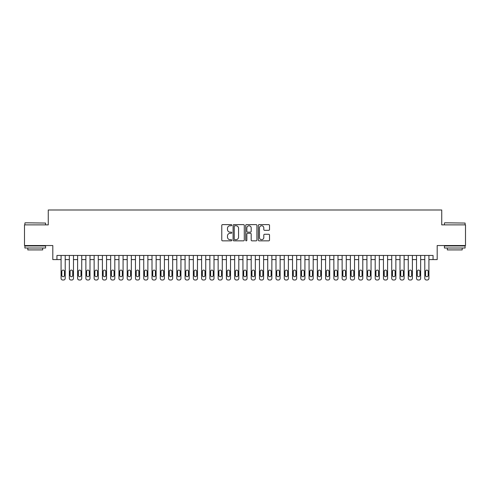 <?xml version="1.0" encoding="UTF-8"?>
<svg xmlns="http://www.w3.org/2000/svg" width="490" height="490" viewBox="0 0 490 490"><rect width="100%" height="100%" fill="white"/><g stroke="black" fill="none" stroke-linecap="round" stroke-linejoin="round"><path stroke-width="0.73" d="M231.776 225.18A0.57 0.57 0 0 0 231.207 224.61L222.589 224.61A0.809 0.809 0 0 0 221.774 225.425L221.774 240.027A0.809 0.809 0 0 0 222.589 240.841L231.207 240.841A0.57 0.57 0 0 0 231.776 240.272A0.57 0.57 0 0 0 231.207 239.702L230.092 239.702A2.597 2.597 0 0 1 227.495 237.105L227.495 235.892A2.597 2.597 0 0 1 230.092 233.295L231.207 233.295A0.57 0.57 0 0 0 231.776 232.726A0.57 0.57 0 0 0 231.207 232.156L230.092 232.156A2.597 2.597 0 0 1 227.495 229.559L227.495 228.346A2.597 2.597 0 0 1 230.092 225.749L231.207 225.749A0.57 0.57 0 0 0 231.776 225.18M268.71 230.331A0.809 0.809 0 0 0 269.525 229.522L269.525 225.425A0.809 0.809 0 0 0 268.71 224.61L259.137 224.61A0.809 0.809 0 0 0 258.328 225.425L258.328 240.027A0.809 0.809 0 0 0 259.137 240.841L268.71 240.841A0.809 0.809 0 0 0 269.525 240.027L269.525 235.078A0.809 0.809 0 0 0 268.71 234.269L264.612 234.269A0.809 0.809 0 0 0 263.804 235.078L263.804 237.534A2.168 2.168 0 0 1 261.636 239.702A2.168 2.168 0 0 1 259.461 237.534L259.461 227.917A2.168 2.168 0 0 1 261.636 225.749A2.168 2.168 0 0 1 263.804 227.917L263.804 229.522A0.809 0.809 0 0 0 264.612 230.331L268.71 230.331M56.944 259.59L56.944 255.455L433.056 255.455L433.056 259.59L437.19 259.59L437.19 245.539L465.5 245.539L465.5 224.873L441.735 224.873L441.735 209.996L48.265 209.996L48.265 224.873L24.5 224.873L24.5 245.539L52.81 245.539L52.81 259.59L61.079 259.59M244.29 225.425A0.809 0.809 0 0 0 243.481 224.61L233.902 224.61A0.809 0.809 0 0 0 233.093 225.425L233.093 240.027A0.809 0.809 0 0 0 233.902 240.841L243.481 240.841A0.809 0.809 0 0 0 244.29 240.027L244.29 225.425M246.519 224.61L256.099 224.61A0.809 0.809 0 0 1 256.907 225.425L256.907 240.027A0.809 0.809 0 0 1 256.099 240.841L252.001 240.841A0.809 0.809 0 0 1 251.186 240.027L251.186 234.104A0.809 0.809 0 0 0 250.378 233.295L247.658 233.295A0.809 0.809 0 0 0 246.844 234.104L246.844 240.272A0.57 0.57 0 0 1 246.28 240.841A0.57 0.57 0 0 1 245.711 240.272L245.711 225.425A0.809 0.809 0 0 1 246.519 224.61M65.213 255.455L65.213 278.357L65.213 259.59L69.341 259.59M73.475 255.455L73.475 278.357L73.475 259.59L77.61 259.59M81.744 255.455L81.744 278.357L81.744 259.59L85.879 259.59M90.007 255.455L90.007 278.357L90.007 259.59L94.141 259.59M98.276 255.455L98.276 278.357L98.276 259.59L102.41 259.59M106.544 255.455L106.544 278.357L106.544 259.59L110.673 259.59M114.807 255.455L114.807 278.357L114.807 259.59L118.941 259.59M123.076 255.455L123.076 278.357L123.076 259.59L127.21 259.59M131.338 255.455L131.338 278.357L131.338 259.59L135.473 259.59M139.607 255.455L139.607 278.357L139.607 259.59L143.742 259.59M147.87 255.455L147.87 278.357L147.87 259.59L152.004 259.59M156.138 255.455L156.138 278.357L156.138 259.59L160.273 259.59M164.407 255.455L164.407 278.357L164.407 259.59L168.536 259.59M172.67 255.455L172.67 278.357L172.67 259.59L176.804 259.59M180.939 255.455L180.939 278.357L180.939 259.59L185.073 259.59M189.201 255.455L189.201 278.357L189.201 259.59L193.336 259.59M197.47 255.455L197.47 278.357L197.47 259.59L201.604 259.59M205.739 255.455L205.739 278.357L205.739 259.59L209.867 259.59M214.001 255.455L214.001 278.357L214.001 259.59L218.136 259.59M222.27 255.455L222.27 278.357L222.27 259.59L226.398 259.59M230.533 255.455L230.533 278.357L230.533 259.59L234.667 259.59M238.802 255.455L238.802 278.357L238.802 259.59L242.936 259.59M247.064 255.455L247.064 278.357L247.064 259.59L251.199 259.59M255.333 255.455L255.333 278.357L255.333 259.59L259.467 259.59M263.602 255.455L263.602 278.357L263.602 259.59L267.73 259.59M271.864 255.455L271.864 278.357L271.864 259.59L275.999 259.59M280.133 255.455L280.133 278.357L280.133 259.59L284.261 259.59M288.396 255.455L288.396 278.357L288.396 259.59L292.53 259.59M296.664 255.455L296.664 278.357L296.664 259.59L300.799 259.59M304.927 255.455L304.927 278.357L304.927 259.59L309.061 259.59M313.196 255.455L313.196 278.357L313.196 259.59L317.33 259.59M321.465 255.455L321.465 278.357L321.465 259.59L325.593 259.59M329.727 255.455L329.727 278.357L329.727 259.59L333.862 259.59M337.996 255.455L337.996 278.357L337.996 259.59L342.13 259.59M346.259 255.455L346.259 278.357L346.259 259.59L350.393 259.59M354.527 255.455L354.527 278.357L354.527 259.59L358.662 259.59M362.79 255.455L362.79 278.357L362.79 259.59L366.924 259.59M371.059 255.455L371.059 278.357L371.059 259.59L375.193 259.59M379.327 255.455L379.327 278.357L379.327 259.59L383.456 259.59M387.59 255.455L387.59 278.357L387.59 259.59L391.724 259.59M395.859 255.455L395.859 278.357L395.859 259.59L399.993 259.59M404.121 255.455L404.121 278.357L404.121 259.59L408.256 259.59M412.39 255.455L412.39 278.357L412.39 259.59L416.524 259.59M420.659 255.455L420.659 278.357L420.659 259.59L424.787 259.59M428.922 255.455L428.922 278.357L428.922 259.59L433.056 259.59M234.796 225.749A0.57 0.57 0 0 0 234.226 226.313L234.226 239.132A0.57 0.57 0 0 0 234.796 239.702L235.972 239.702A2.597 2.597 0 0 0 238.569 237.105L238.569 228.346A2.597 2.597 0 0 0 235.972 225.749L234.796 225.749M251.186 227.96A2.168 2.168 0 0 0 249.018 225.786A2.168 2.168 0 0 0 246.844 227.96L246.844 231.347A0.809 0.809 0 0 0 247.658 232.156L250.378 232.156A0.809 0.809 0 0 0 251.186 231.347L251.186 227.96M61.82 275.38A1.323 1.323 92.1 0 0 63.143 276.703A1.323 1.323 92.1 0 0 64.466 275.38A1.323 1.323 -92.1 0 1 63.143 276.703A1.323 1.323 -92.1 0 1 61.82 275.38L61.82 271.411A1.323 1.323 -92.1 0 1 63.143 270.088A1.323 1.323 -92.1 0 1 64.466 271.411A1.323 1.323 92.1 0 0 63.143 270.088A1.323 1.323 92.1 0 0 61.82 271.411M61.079 255.455L61.079 278.357A1.654 1.654 87.9 0 0 62.732 280.004L63.559 280.004A1.654 1.654 87.9 0 0 65.213 278.357M64.466 271.411L64.466 275.38M25.162 222.803L45.576 223.054L25.162 222.803M35.243 248.02L24.91 248.02L24.91 245.949L45.576 245.949L45.576 248.02L35.243 248.02M42.685 248.02L42.685 249.918L27.808 249.918L27.808 248.02M444.669 222.803L465.09 223.054L444.669 222.803M454.757 248.02L444.424 248.02L444.424 245.949L465.09 245.949L465.09 248.02L454.757 248.02M462.193 248.02L462.193 249.918L447.315 249.918L447.315 248.02M70.088 275.38A1.323 1.323 92.1 0 0 71.411 276.703A1.323 1.323 92.1 0 0 72.734 275.38A1.323 1.323 -92.1 0 1 71.411 276.703A1.323 1.323 -92.1 0 1 70.088 275.38L70.088 271.411A1.323 1.323 -92.1 0 1 71.411 270.088A1.323 1.323 -92.1 0 1 72.734 271.411A1.323 1.323 92.1 0 0 71.411 270.088A1.323 1.323 92.1 0 0 70.088 271.411M78.357 275.38A1.323 1.323 92.1 0 0 79.674 276.703A1.323 1.323 92.1 0 0 80.997 275.38A1.323 1.323 -92.1 0 1 79.674 276.703A1.323 1.323 -92.1 0 1 78.357 275.38L78.357 271.411A1.323 1.323 -92.1 0 1 79.674 270.088A1.323 1.323 -92.1 0 1 80.997 271.411A1.323 1.323 92.1 0 0 79.674 270.088A1.323 1.323 92.1 0 0 78.357 271.411M86.62 275.38A1.323 1.323 92.1 0 0 87.943 276.703A1.323 1.323 92.1 0 0 89.266 275.38A1.323 1.323 -92.1 0 1 87.943 276.703A1.323 1.323 -92.1 0 1 86.62 275.38L86.62 271.411A1.323 1.323 -92.1 0 1 87.943 270.088A1.323 1.323 -92.1 0 1 89.266 271.411A1.323 1.323 92.1 0 0 87.943 270.088A1.323 1.323 92.1 0 0 86.62 271.411M94.888 275.38A1.323 1.323 92.1 0 0 96.212 276.703A1.323 1.323 92.1 0 0 97.535 275.38A1.323 1.323 -92.1 0 1 96.212 276.703A1.323 1.323 -92.1 0 1 94.888 275.38L94.888 271.411A1.323 1.323 -92.1 0 1 96.212 270.088A1.323 1.323 -92.1 0 1 97.535 271.411A1.323 1.323 92.1 0 0 96.212 270.088A1.323 1.323 92.1 0 0 94.888 271.411M69.341 255.455L69.341 278.357A1.654 1.654 87.9 0 0 70.995 280.004L71.822 280.004A1.654 1.654 87.9 0 0 73.475 278.357M72.734 271.411L72.734 275.38M77.61 255.455L77.61 278.357A1.654 1.654 87.9 0 0 79.264 280.004L80.091 280.004A1.654 1.654 87.9 0 0 81.744 278.357M80.997 271.411L80.997 275.38M85.879 255.455L85.879 278.357A1.654 1.654 87.9 0 0 87.532 280.004L88.353 280.004A1.654 1.654 87.9 0 0 90.007 278.357M89.266 271.411L89.266 275.38M94.141 255.455L94.141 278.357A1.654 1.654 87.9 0 0 95.795 280.004L96.622 280.004A1.654 1.654 87.9 0 0 98.276 278.357M97.535 271.411L97.535 275.38M103.151 275.38A1.323 1.323 92.1 0 0 104.474 276.703A1.323 1.323 92.1 0 0 105.797 275.38A1.323 1.323 -92.1 0 1 104.474 276.703A1.323 1.323 -92.1 0 1 103.151 275.38L103.151 271.411A1.323 1.323 -92.1 0 1 104.474 270.088A1.323 1.323 -92.1 0 1 105.797 271.411A1.323 1.323 92.1 0 0 104.474 270.088A1.323 1.323 92.1 0 0 103.151 271.411M102.41 255.455L102.41 278.357A1.654 1.654 87.9 0 0 104.064 280.004L104.891 280.004A1.654 1.654 87.9 0 0 106.544 278.357M105.797 271.411L105.797 275.38M111.42 275.38A1.323 1.323 92.1 0 0 112.743 276.703A1.323 1.323 92.1 0 0 114.066 275.38A1.323 1.323 -92.1 0 1 112.743 276.703A1.323 1.323 -92.1 0 1 111.42 275.38L111.42 271.411A1.323 1.323 -92.1 0 1 112.743 270.088A1.323 1.323 -92.1 0 1 114.066 271.411A1.323 1.323 92.1 0 0 112.743 270.088A1.323 1.323 92.1 0 0 111.42 271.411M110.673 255.455L110.673 278.357A1.654 1.654 87.9 0 0 112.326 280.004L113.153 280.004A1.654 1.654 87.9 0 0 114.807 278.357M114.066 271.411L114.066 275.38M119.683 275.38A1.323 1.323 92.1 0 0 121.006 276.703A1.323 1.323 92.1 0 0 122.329 275.38A1.323 1.323 -92.1 0 1 121.006 276.703A1.323 1.323 -92.1 0 1 119.683 275.38L119.683 271.411A1.323 1.323 -92.1 0 1 121.006 270.088A1.323 1.323 -92.1 0 1 122.329 271.411A1.323 1.323 92.1 0 0 121.006 270.088A1.323 1.323 92.1 0 0 119.683 271.411M118.941 255.455L118.941 278.357A1.654 1.654 87.9 0 0 120.595 280.004L121.422 280.004A1.654 1.654 87.9 0 0 123.076 278.357M122.329 271.411L122.329 275.38M127.951 275.38A1.323 1.323 92.1 0 0 129.274 276.703A1.323 1.323 92.1 0 0 130.597 275.38A1.323 1.323 -92.1 0 1 129.274 276.703A1.323 1.323 -92.1 0 1 127.951 275.38L127.951 271.411A1.323 1.323 -92.1 0 1 129.274 270.088A1.323 1.323 -92.1 0 1 130.597 271.411A1.323 1.323 92.1 0 0 129.274 270.088A1.323 1.323 92.1 0 0 127.951 271.411M127.21 255.455L127.21 278.357A1.654 1.654 87.9 0 0 128.858 280.004L129.685 280.004A1.654 1.654 87.9 0 0 131.338 278.357M130.597 271.411L130.597 275.38M136.22 275.38A1.323 1.323 92.1 0 0 137.537 276.703A1.323 1.323 92.1 0 0 138.86 275.38A1.323 1.323 -92.1 0 1 137.537 276.703A1.323 1.323 -92.1 0 1 136.22 275.38L136.22 271.411A1.323 1.323 -92.1 0 1 137.537 270.088A1.323 1.323 -92.1 0 1 138.86 271.411A1.323 1.323 92.1 0 0 137.537 270.088A1.323 1.323 92.1 0 0 136.22 271.411M144.483 275.38A1.323 1.323 92.1 0 0 145.806 276.703A1.323 1.323 92.1 0 0 147.129 275.38A1.323 1.323 -92.1 0 1 145.806 276.703A1.323 1.323 -92.1 0 1 144.483 275.38L144.483 271.411A1.323 1.323 -92.1 0 1 145.806 270.088A1.323 1.323 -92.1 0 1 147.129 271.411A1.323 1.323 92.1 0 0 145.806 270.088A1.323 1.323 92.1 0 0 144.483 271.411M152.751 275.38A1.323 1.323 92.1 0 0 154.074 276.703A1.323 1.323 92.1 0 0 155.397 275.38A1.323 1.323 -92.1 0 1 154.074 276.703A1.323 1.323 -92.1 0 1 152.751 275.38L152.751 271.411A1.323 1.323 -92.1 0 1 154.074 270.088A1.323 1.323 -92.1 0 1 155.397 271.411A1.323 1.323 92.1 0 0 154.074 270.088A1.323 1.323 92.1 0 0 152.751 271.411M161.014 275.38A1.323 1.323 92.1 0 0 162.337 276.703A1.323 1.323 92.1 0 0 163.66 275.38A1.323 1.323 -92.1 0 1 162.337 276.703A1.323 1.323 -92.1 0 1 161.014 275.38L161.014 271.411A1.323 1.323 -92.1 0 1 162.337 270.088A1.323 1.323 -92.1 0 1 163.66 271.411A1.323 1.323 92.1 0 0 162.337 270.088A1.323 1.323 92.1 0 0 161.014 271.411M169.283 275.38A1.323 1.323 92.1 0 0 170.606 276.703A1.323 1.323 92.1 0 0 171.929 275.38A1.323 1.323 -92.1 0 1 170.606 276.703A1.323 1.323 -92.1 0 1 169.283 275.38L169.283 271.411A1.323 1.323 -92.1 0 1 170.606 270.088A1.323 1.323 -92.1 0 1 171.929 271.411A1.323 1.323 92.1 0 0 170.606 270.088A1.323 1.323 92.1 0 0 169.283 271.411M177.545 275.38A1.323 1.323 92.1 0 0 178.868 276.703A1.323 1.323 92.1 0 0 180.191 275.38A1.323 1.323 -92.1 0 1 178.868 276.703A1.323 1.323 -92.1 0 1 177.545 275.38L177.545 271.411A1.323 1.323 -92.1 0 1 178.868 270.088A1.323 1.323 -92.1 0 1 180.191 271.411A1.323 1.323 92.1 0 0 178.868 270.088A1.323 1.323 92.1 0 0 177.545 271.411M185.814 275.38A1.323 1.323 92.1 0 0 187.137 276.703A1.323 1.323 92.1 0 0 188.46 275.38A1.323 1.323 -92.1 0 1 187.137 276.703A1.323 1.323 -92.1 0 1 185.814 275.38L185.814 271.411A1.323 1.323 -92.1 0 1 187.137 270.088A1.323 1.323 -92.1 0 1 188.46 271.411A1.323 1.323 92.1 0 0 187.137 270.088A1.323 1.323 92.1 0 0 185.814 271.411M194.083 275.38A1.323 1.323 92.1 0 0 195.406 276.703A1.323 1.323 92.1 0 0 196.723 275.38A1.323 1.323 -92.1 0 1 195.406 276.703A1.323 1.323 -92.1 0 1 194.083 275.38L194.083 271.411A1.323 1.323 -92.1 0 1 195.406 270.088A1.323 1.323 -92.1 0 1 196.723 271.411A1.323 1.323 92.1 0 0 195.406 270.088A1.323 1.323 92.1 0 0 194.083 271.411M202.346 275.38A1.323 1.323 92.1 0 0 203.668 276.703A1.323 1.323 92.1 0 0 204.992 275.38A1.323 1.323 -92.1 0 1 203.668 276.703A1.323 1.323 -92.1 0 1 202.346 275.38L202.346 271.411A1.323 1.323 -92.1 0 1 203.668 270.088A1.323 1.323 -92.1 0 1 204.992 271.411A1.323 1.323 92.1 0 0 203.668 270.088A1.323 1.323 92.1 0 0 202.346 271.411M210.614 275.38A1.323 1.323 92.1 0 0 211.937 276.703A1.323 1.323 92.1 0 0 213.26 275.38A1.323 1.323 -92.1 0 1 211.937 276.703A1.323 1.323 -92.1 0 1 210.614 275.38L210.614 271.411A1.323 1.323 -92.1 0 1 211.937 270.088A1.323 1.323 -92.1 0 1 213.26 271.411A1.323 1.323 92.1 0 0 211.937 270.088A1.323 1.323 92.1 0 0 210.614 271.411M218.877 275.38A1.323 1.323 92.1 0 0 220.2 276.703A1.323 1.323 92.1 0 0 221.523 275.38A1.323 1.323 -92.1 0 1 220.2 276.703A1.323 1.323 -92.1 0 1 218.877 275.38L218.877 271.411A1.323 1.323 -92.1 0 1 220.2 270.088A1.323 1.323 -92.1 0 1 221.523 271.411A1.323 1.323 92.1 0 0 220.2 270.088A1.323 1.323 92.1 0 0 218.877 271.411M227.146 275.38A1.323 1.323 92.1 0 0 228.469 276.703A1.323 1.323 92.1 0 0 229.792 275.38A1.323 1.323 -92.1 0 1 228.469 276.703A1.323 1.323 -92.1 0 1 227.146 275.38L227.146 271.411A1.323 1.323 -92.1 0 1 228.469 270.088A1.323 1.323 -92.1 0 1 229.792 271.411A1.323 1.323 92.1 0 0 228.469 270.088A1.323 1.323 92.1 0 0 227.146 271.411M135.473 255.455L135.473 278.357A1.654 1.654 87.9 0 0 137.126 280.004L137.953 280.004A1.654 1.654 87.9 0 0 139.607 278.357M138.86 271.411L138.86 275.38M143.742 255.455L143.742 278.357A1.654 1.654 87.9 0 0 145.395 280.004L146.222 280.004A1.654 1.654 87.9 0 0 147.87 278.357M147.129 271.411L147.129 275.38M152.004 255.455L152.004 278.357A1.654 1.654 87.9 0 0 153.658 280.004L154.485 280.004A1.654 1.654 87.9 0 0 156.138 278.357M155.397 271.411L155.397 275.38M160.273 255.455L160.273 278.357A1.654 1.654 87.9 0 0 161.927 280.004L162.754 280.004A1.654 1.654 87.9 0 0 164.407 278.357M163.66 271.411L163.66 275.38M168.536 255.455L168.536 278.357A1.654 1.654 87.9 0 0 170.189 280.004L171.016 280.004A1.654 1.654 87.9 0 0 172.67 278.357M171.929 271.411L171.929 275.38M176.804 255.455L176.804 278.357A1.654 1.654 87.9 0 0 178.458 280.004L179.285 280.004A1.654 1.654 87.9 0 0 180.939 278.357M180.191 271.411L180.191 275.38M185.073 255.455L185.073 278.357A1.654 1.654 87.9 0 0 186.721 280.004L187.548 280.004A1.654 1.654 87.9 0 0 189.201 278.357M188.46 271.411L188.46 275.38M193.336 255.455L193.336 278.357A1.654 1.654 87.9 0 0 194.989 280.004L195.816 280.004A1.654 1.654 87.9 0 0 197.47 278.357M196.723 271.411L196.723 275.38M201.604 255.455L201.604 278.357A1.654 1.654 87.9 0 0 203.258 280.004L204.085 280.004A1.654 1.654 87.9 0 0 205.739 278.357M204.992 271.411L204.992 275.38M209.867 255.455L209.867 278.357A1.654 1.654 87.9 0 0 211.521 280.004L212.348 280.004A1.654 1.654 87.9 0 0 214.001 278.357M213.26 271.411L213.26 275.38M218.136 255.455L218.136 278.357A1.654 1.654 87.9 0 0 219.79 280.004L220.616 280.004A1.654 1.654 87.9 0 0 222.27 278.357M221.523 271.411L221.523 275.38M226.398 255.455L226.398 278.357A1.654 1.654 87.9 0 0 228.052 280.004L228.879 280.004A1.654 1.654 87.9 0 0 230.533 278.357M229.792 271.411L229.792 275.38M235.408 275.38A1.323 1.323 92.1 0 0 236.731 276.703A1.323 1.323 92.1 0 0 238.054 275.38A1.323 1.323 -92.1 0 1 236.731 276.703A1.323 1.323 -92.1 0 1 235.408 275.38L235.408 271.411A1.323 1.323 -92.1 0 1 236.731 270.088A1.323 1.323 -92.1 0 1 238.054 271.411A1.323 1.323 92.1 0 0 236.731 270.088A1.323 1.323 92.1 0 0 235.408 271.411M243.677 275.38A1.323 1.323 92.1 0 0 245 276.703A1.323 1.323 92.1 0 0 246.323 275.38A1.323 1.323 -92.1 0 1 245 276.703A1.323 1.323 -92.1 0 1 243.677 275.38L243.677 271.411A1.323 1.323 -92.1 0 1 245 270.088A1.323 1.323 -92.1 0 1 246.323 271.411A1.323 1.323 92.1 0 0 245 270.088A1.323 1.323 92.1 0 0 243.677 271.411M251.946 275.38A1.323 1.323 92.1 0 0 253.269 276.703A1.323 1.323 92.1 0 0 254.592 275.38A1.323 1.323 -92.1 0 1 253.269 276.703A1.323 1.323 -92.1 0 1 251.946 275.38L251.946 271.411A1.323 1.323 -92.1 0 1 253.269 270.088A1.323 1.323 -92.1 0 1 254.592 271.411A1.323 1.323 92.1 0 0 253.269 270.088A1.323 1.323 92.1 0 0 251.946 271.411M260.208 275.38A1.323 1.323 92.1 0 0 261.531 276.703A1.323 1.323 92.1 0 0 262.854 275.38A1.323 1.323 -92.1 0 1 261.531 276.703A1.323 1.323 -92.1 0 1 260.208 275.38L260.208 271.411A1.323 1.323 -92.1 0 1 261.531 270.088A1.323 1.323 -92.1 0 1 262.854 271.411A1.323 1.323 92.1 0 0 261.531 270.088A1.323 1.323 92.1 0 0 260.208 271.411M234.667 255.455L234.667 278.357A1.654 1.654 87.9 0 0 236.321 280.004L237.148 280.004A1.654 1.654 87.9 0 0 238.802 278.357M238.054 271.411L238.054 275.38M242.936 255.455L242.936 278.357A1.654 1.654 87.9 0 0 244.59 280.004L245.41 280.004A1.654 1.654 87.9 0 0 247.064 278.357M246.323 271.411L246.323 275.38M251.199 255.455L251.199 278.357A1.654 1.654 87.9 0 0 252.852 280.004L253.679 280.004A1.654 1.654 87.9 0 0 255.333 278.357M254.592 271.411L254.592 275.38M259.467 255.455L259.467 278.357A1.654 1.654 87.9 0 0 261.121 280.004L261.948 280.004A1.654 1.654 87.9 0 0 263.602 278.357M262.854 271.411L262.854 275.38M268.477 275.38A1.323 1.323 92.1 0 0 269.8 276.703A1.323 1.323 92.1 0 0 271.123 275.38A1.323 1.323 -92.1 0 1 269.8 276.703A1.323 1.323 -92.1 0 1 268.477 275.38L268.477 271.411A1.323 1.323 -92.1 0 1 269.8 270.088A1.323 1.323 -92.1 0 1 271.123 271.411A1.323 1.323 92.1 0 0 269.8 270.088A1.323 1.323 92.1 0 0 268.477 271.411M267.73 255.455L267.73 278.357A1.654 1.654 87.9 0 0 269.384 280.004L270.211 280.004A1.654 1.654 87.9 0 0 271.864 278.357M271.123 271.411L271.123 275.38M276.74 275.38A1.323 1.323 92.1 0 0 278.063 276.703A1.323 1.323 92.1 0 0 279.386 275.38A1.323 1.323 -92.1 0 1 278.063 276.703A1.323 1.323 -92.1 0 1 276.74 275.38L276.74 271.411A1.323 1.323 -92.1 0 1 278.063 270.088A1.323 1.323 -92.1 0 1 279.386 271.411A1.323 1.323 92.1 0 0 278.063 270.088A1.323 1.323 92.1 0 0 276.74 271.411M275.999 255.455L275.999 278.357A1.654 1.654 87.9 0 0 277.652 280.004L278.479 280.004A1.654 1.654 87.9 0 0 280.133 278.357M279.386 271.411L279.386 275.38M285.009 275.38A1.323 1.323 92.1 0 0 286.332 276.703A1.323 1.323 92.1 0 0 287.654 275.38A1.323 1.323 -92.1 0 1 286.332 276.703A1.323 1.323 -92.1 0 1 285.009 275.38L285.009 271.411A1.323 1.323 -92.1 0 1 286.332 270.088A1.323 1.323 -92.1 0 1 287.654 271.411A1.323 1.323 92.1 0 0 286.332 270.088A1.323 1.323 92.1 0 0 285.009 271.411M284.261 255.455L284.261 278.357A1.654 1.654 87.9 0 0 285.915 280.004L286.742 280.004A1.654 1.654 87.9 0 0 288.396 278.357M287.654 271.411L287.654 275.38M293.277 275.38A1.323 1.323 92.1 0 0 294.594 276.703A1.323 1.323 92.1 0 0 295.917 275.38A1.323 1.323 -92.1 0 1 294.594 276.703A1.323 1.323 -92.1 0 1 293.277 275.38L293.277 271.411A1.323 1.323 -92.1 0 1 294.594 270.088A1.323 1.323 -92.1 0 1 295.917 271.411A1.323 1.323 92.1 0 0 294.594 270.088A1.323 1.323 92.1 0 0 293.277 271.411M292.53 255.455L292.53 278.357A1.654 1.654 87.9 0 0 294.184 280.004L295.011 280.004A1.654 1.654 87.9 0 0 296.664 278.357M295.917 271.411L295.917 275.38M301.54 275.38A1.323 1.323 92.1 0 0 302.863 276.703A1.323 1.323 92.1 0 0 304.186 275.38A1.323 1.323 -92.1 0 1 302.863 276.703A1.323 1.323 -92.1 0 1 301.54 275.38L301.54 271.411A1.323 1.323 -92.1 0 1 302.863 270.088A1.323 1.323 -92.1 0 1 304.186 271.411A1.323 1.323 92.1 0 0 302.863 270.088A1.323 1.323 92.1 0 0 301.54 271.411M300.799 255.455L300.799 278.357A1.654 1.654 87.9 0 0 302.453 280.004L303.279 280.004A1.654 1.654 87.9 0 0 304.927 278.357M304.186 271.411L304.186 275.38M309.809 275.38A1.323 1.323 92.1 0 0 311.132 276.703A1.323 1.323 92.1 0 0 312.455 275.38A1.323 1.323 -92.1 0 1 311.132 276.703A1.323 1.323 -92.1 0 1 309.809 275.38L309.809 271.411A1.323 1.323 -92.1 0 1 311.132 270.088A1.323 1.323 -92.1 0 1 312.455 271.411A1.323 1.323 92.1 0 0 311.132 270.088A1.323 1.323 92.1 0 0 309.809 271.411M309.061 255.455L309.061 278.357A1.654 1.654 87.9 0 0 310.715 280.004L311.542 280.004A1.654 1.654 87.9 0 0 313.196 278.357M312.455 271.411L312.455 275.38M318.071 275.38A1.323 1.323 92.1 0 0 319.394 276.703A1.323 1.323 92.1 0 0 320.717 275.38A1.323 1.323 -92.1 0 1 319.394 276.703A1.323 1.323 -92.1 0 1 318.071 275.38L318.071 271.411A1.323 1.323 -92.1 0 1 319.394 270.088A1.323 1.323 -92.1 0 1 320.717 271.411A1.323 1.323 92.1 0 0 319.394 270.088A1.323 1.323 92.1 0 0 318.071 271.411M317.33 255.455L317.33 278.357A1.654 1.654 87.9 0 0 318.984 280.004L319.811 280.004A1.654 1.654 87.9 0 0 321.465 278.357M320.717 271.411L320.717 275.38M326.34 275.38A1.323 1.323 92.1 0 0 327.663 276.703A1.323 1.323 92.1 0 0 328.986 275.38A1.323 1.323 -92.1 0 1 327.663 276.703A1.323 1.323 -92.1 0 1 326.34 275.38L326.34 271.411A1.323 1.323 -92.1 0 1 327.663 270.088A1.323 1.323 -92.1 0 1 328.986 271.411A1.323 1.323 92.1 0 0 327.663 270.088A1.323 1.323 92.1 0 0 326.34 271.411M325.593 255.455L325.593 278.357A1.654 1.654 87.9 0 0 327.247 280.004L328.073 280.004A1.654 1.654 87.9 0 0 329.727 278.357M328.986 271.411L328.986 275.38M334.603 275.38A1.323 1.323 92.1 0 0 335.926 276.703A1.323 1.323 92.1 0 0 337.249 275.38A1.323 1.323 -92.1 0 1 335.926 276.703A1.323 1.323 -92.1 0 1 334.603 275.38L334.603 271.411A1.323 1.323 -92.1 0 1 335.926 270.088A1.323 1.323 -92.1 0 1 337.249 271.411A1.323 1.323 92.1 0 0 335.926 270.088A1.323 1.323 92.1 0 0 334.603 271.411M333.862 255.455L333.862 278.357A1.654 1.654 87.9 0 0 335.515 280.004L336.342 280.004A1.654 1.654 87.9 0 0 337.996 278.357M337.249 271.411L337.249 275.38M342.871 275.38A1.323 1.323 92.1 0 0 344.194 276.703A1.323 1.323 92.1 0 0 345.517 275.38A1.323 1.323 -92.1 0 1 344.194 276.703A1.323 1.323 -92.1 0 1 342.871 275.38L342.871 271.411A1.323 1.323 -92.1 0 1 344.194 270.088A1.323 1.323 -92.1 0 1 345.517 271.411A1.323 1.323 92.1 0 0 344.194 270.088A1.323 1.323 92.1 0 0 342.871 271.411M342.13 255.455L342.13 278.357A1.654 1.654 87.9 0 0 343.778 280.004L344.605 280.004A1.654 1.654 87.9 0 0 346.259 278.357M345.517 271.411L345.517 275.38M351.14 275.38A1.323 1.323 92.1 0 0 352.463 276.703A1.323 1.323 92.1 0 0 353.78 275.38A1.323 1.323 -92.1 0 1 352.463 276.703A1.323 1.323 -92.1 0 1 351.14 275.38L351.14 271.411A1.323 1.323 -92.1 0 1 352.463 270.088A1.323 1.323 -92.1 0 1 353.78 271.411A1.323 1.323 92.1 0 0 352.463 270.088A1.323 1.323 92.1 0 0 351.14 271.411M350.393 255.455L350.393 278.357A1.654 1.654 87.9 0 0 352.047 280.004L352.874 280.004A1.654 1.654 87.9 0 0 354.527 278.357M353.78 271.411L353.78 275.38M359.403 275.38A1.323 1.323 92.1 0 0 360.726 276.703A1.323 1.323 92.1 0 0 362.049 275.38A1.323 1.323 -92.1 0 1 360.726 276.703A1.323 1.323 -92.1 0 1 359.403 275.38L359.403 271.411A1.323 1.323 -92.1 0 1 360.726 270.088A1.323 1.323 -92.1 0 1 362.049 271.411A1.323 1.323 92.1 0 0 360.726 270.088A1.323 1.323 92.1 0 0 359.403 271.411M358.662 255.455L358.662 278.357A1.654 1.654 87.9 0 0 360.315 280.004L361.142 280.004A1.654 1.654 87.9 0 0 362.79 278.357M362.049 271.411L362.049 275.38M367.672 275.38A1.323 1.323 92.1 0 0 368.995 276.703A1.323 1.323 92.1 0 0 370.318 275.38A1.323 1.323 -92.1 0 1 368.995 276.703A1.323 1.323 -92.1 0 1 367.672 275.38L367.672 271.411A1.323 1.323 -92.1 0 1 368.995 270.088A1.323 1.323 -92.1 0 1 370.318 271.411A1.323 1.323 92.1 0 0 368.995 270.088A1.323 1.323 92.1 0 0 367.672 271.411M366.924 255.455L366.924 278.357A1.654 1.654 87.9 0 0 368.578 280.004L369.405 280.004A1.654 1.654 87.9 0 0 371.059 278.357M370.318 271.411L370.318 275.38M375.934 275.38A1.323 1.323 92.1 0 0 377.257 276.703A1.323 1.323 92.1 0 0 378.58 275.38A1.323 1.323 -92.1 0 1 377.257 276.703A1.323 1.323 -92.1 0 1 375.934 275.38L375.934 271.411A1.323 1.323 -92.1 0 1 377.257 270.088A1.323 1.323 -92.1 0 1 378.58 271.411A1.323 1.323 92.1 0 0 377.257 270.088A1.323 1.323 92.1 0 0 375.934 271.411M375.193 255.455L375.193 278.357A1.654 1.654 87.9 0 0 376.847 280.004L377.674 280.004A1.654 1.654 87.9 0 0 379.327 278.357M378.58 271.411L378.58 275.38M384.203 275.38A1.323 1.323 92.1 0 0 385.526 276.703A1.323 1.323 92.1 0 0 386.849 275.38A1.323 1.323 -92.1 0 1 385.526 276.703A1.323 1.323 -92.1 0 1 384.203 275.38L384.203 271.411A1.323 1.323 -92.1 0 1 385.526 270.088A1.323 1.323 -92.1 0 1 386.849 271.411A1.323 1.323 92.1 0 0 385.526 270.088A1.323 1.323 92.1 0 0 384.203 271.411M383.456 255.455L383.456 278.357A1.654 1.654 87.9 0 0 385.109 280.004L385.936 280.004A1.654 1.654 87.9 0 0 387.59 278.357M386.849 271.411L386.849 275.38M392.466 275.38A1.323 1.323 92.1 0 0 393.788 276.703A1.323 1.323 92.1 0 0 395.112 275.38A1.323 1.323 -92.1 0 1 393.788 276.703A1.323 1.323 -92.1 0 1 392.466 275.38L392.466 271.411A1.323 1.323 -92.1 0 1 393.788 270.088A1.323 1.323 -92.1 0 1 395.112 271.411A1.323 1.323 92.1 0 0 393.788 270.088A1.323 1.323 92.1 0 0 392.466 271.411M391.724 255.455L391.724 278.357A1.654 1.654 87.9 0 0 393.378 280.004L394.205 280.004A1.654 1.654 87.9 0 0 395.859 278.357M395.112 271.411L395.112 275.38M400.734 275.38A1.323 1.323 92.1 0 0 402.057 276.703A1.323 1.323 92.1 0 0 403.38 275.38A1.323 1.323 -92.1 0 1 402.057 276.703A1.323 1.323 -92.1 0 1 400.734 275.38L400.734 271.411A1.323 1.323 -92.1 0 1 402.057 270.088A1.323 1.323 -92.1 0 1 403.38 271.411A1.323 1.323 92.1 0 0 402.057 270.088A1.323 1.323 92.1 0 0 400.734 271.411M399.993 255.455L399.993 278.357A1.654 1.654 87.9 0 0 401.647 280.004L402.468 280.004A1.654 1.654 87.9 0 0 404.121 278.357M403.38 271.411L403.38 275.38M409.003 275.38A1.323 1.323 92.1 0 0 410.326 276.703A1.323 1.323 92.1 0 0 411.643 275.38A1.323 1.323 -92.1 0 1 410.326 276.703A1.323 1.323 -92.1 0 1 409.003 275.38L409.003 271.411A1.323 1.323 -92.1 0 1 410.326 270.088A1.323 1.323 -92.1 0 1 411.643 271.411A1.323 1.323 92.1 0 0 410.326 270.088A1.323 1.323 92.1 0 0 409.003 271.411M408.256 255.455L408.256 278.357A1.654 1.654 87.9 0 0 409.91 280.004L410.736 280.004A1.654 1.654 87.9 0 0 412.39 278.357M411.643 271.411L411.643 275.38M417.266 275.38A1.323 1.323 92.1 0 0 418.589 276.703A1.323 1.323 92.1 0 0 419.912 275.38A1.323 1.323 -92.1 0 1 418.589 276.703A1.323 1.323 -92.1 0 1 417.266 275.38L417.266 271.411A1.323 1.323 -92.1 0 1 418.589 270.088A1.323 1.323 -92.1 0 1 419.912 271.411A1.323 1.323 92.1 0 0 418.589 270.088A1.323 1.323 92.1 0 0 417.266 271.411M416.524 255.455L416.524 278.357A1.654 1.654 87.9 0 0 418.178 280.004L419.005 280.004A1.654 1.654 87.9 0 0 420.659 278.357M419.912 271.411L419.912 275.38M425.534 275.38A1.323 1.323 92.1 0 0 426.857 276.703A1.323 1.323 92.1 0 0 428.18 275.38A1.323 1.323 -92.1 0 1 426.857 276.703A1.323 1.323 -92.1 0 1 425.534 275.38L425.534 271.411A1.323 1.323 -92.1 0 1 426.857 270.088A1.323 1.323 -92.1 0 1 428.18 271.411A1.323 1.323 92.1 0 0 426.857 270.088A1.323 1.323 92.1 0 0 425.534 271.411M424.787 255.455L424.787 278.357A1.654 1.654 87.9 0 0 426.441 280.004L427.268 280.004A1.654 1.654 87.9 0 0 428.922 278.357M428.18 271.411L428.18 275.38M24.91 224.873L24.91 223.054M29.627 245.949L29.627 245.539M40.866 245.949L40.866 245.539M45.576 224.873L45.576 223.054M444.424 224.873L444.424 223.054M449.134 245.949L449.134 245.539M460.373 245.949L460.373 245.539M465.09 224.873L465.09 223.054"/></g></svg>
